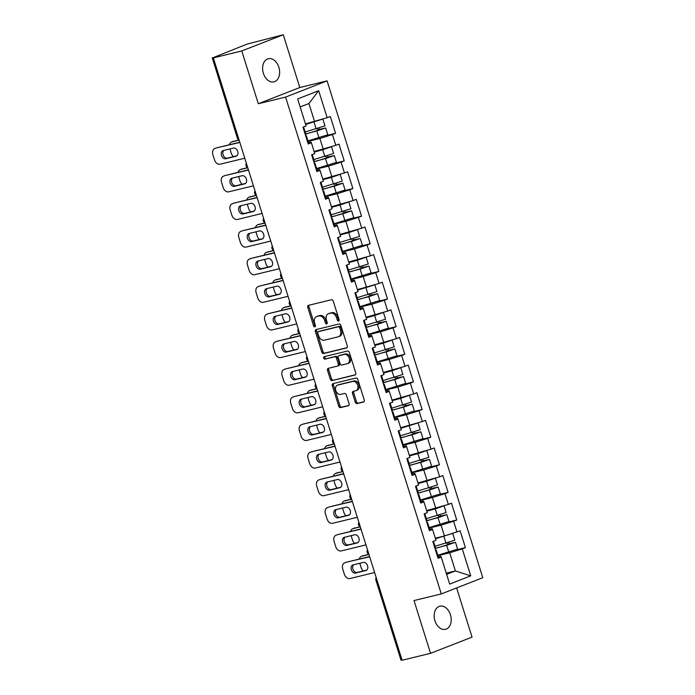 <?xml version="1.0" encoding="UTF-8"?>
<svg xmlns="http://www.w3.org/2000/svg" width="695" height="695" viewBox="0 0 695 695"><rect width="100%" height="100%" fill="white"/><g stroke="black" fill="none" stroke-linecap="round" stroke-linejoin="round"><path stroke-width="1.04" d="M338.552 321.073A1.277 0.912 -111.3 0 0 339.064 319.639L333.279 301.17A1.824 1.303 -111.3 0 0 331.463 299.745L308.511 305.331A1.824 1.303 -111.3 0 0 308.389 305.366A1.824 1.303 -111.3 0 0 307.781 307.381L313.567 325.842A1.277 0.912 -111.3 0 0 315.356 325.408L314.6 323.019A5.838 4.179 -111.3 0 1 316.555 316.59A5.838 4.179 -111.3 0 1 316.937 316.468L318.849 315.999A5.838 4.179 -111.3 0 1 324.678 320.569L325.425 322.958A1.277 0.912 -111.3 0 0 327.206 322.523L326.459 320.134A5.838 4.179 -111.3 0 1 328.414 313.697A5.838 4.179 -111.3 0 1 328.796 313.584L330.707 313.115A5.838 4.179 -111.3 0 1 336.528 317.685L337.284 320.074A1.277 0.912 -111.3 0 0 338.552 321.073M434.948 620.8A11.902 8.271 -103.7 0 1 439.874 606.214A11.902 8.271 -103.7 0 1 450.438 614.754A11.902 8.271 -103.7 0 1 445.504 629.34A11.902 8.271 -103.7 0 1 434.948 620.8M263.379 73.323A11.902 8.271 -103.7 0 1 268.305 58.736A11.902 8.271 -103.7 0 1 278.869 67.276A11.902 8.271 -103.7 0 1 273.934 81.862A11.902 8.271 -103.7 0 1 263.379 73.323M355.258 402.162A1.824 1.303 -111.3 0 0 357.074 403.595L363.511 402.023A1.824 1.303 -111.3 0 0 363.633 401.988A1.824 1.303 -111.3 0 0 364.241 399.972L357.812 379.47A1.824 1.303 -111.3 0 0 355.996 378.037L333.044 383.623A1.824 1.303 -111.3 0 0 332.931 383.666A1.824 1.303 -111.3 0 0 332.314 385.673L338.743 406.184A1.824 1.303 -111.3 0 0 340.567 407.609L348.343 405.715A1.824 1.303 -111.3 0 0 348.456 405.68A1.824 1.303 -111.3 0 0 349.072 403.673L346.318 394.89A1.824 1.303 -111.3 0 0 344.503 393.466L340.646 394.404A4.882 3.492 -111.3 0 1 335.85 390.807A4.882 3.492 -111.3 0 1 337.414 385.204A4.882 3.492 -111.3 0 1 337.727 385.108L352.834 381.425A4.882 3.492 -111.3 0 1 357.63 385.021A4.882 3.492 -111.3 0 1 356.075 390.625A4.882 3.492 -111.3 0 1 355.753 390.729L353.234 391.337A1.824 1.303 -111.3 0 0 353.112 391.381A1.824 1.303 -111.3 0 0 352.504 393.387L355.258 402.162L356.466 401.693A1.824 1.303 -111.3 0 0 358.281 403.117L364.006 401.727M258.314 103.729L299.806 87.518L283.273 34.75L241.773 50.961L258.314 103.729L285.584 97.092L441.282 593.921L414.012 600.558L430.544 653.326L402.101 660.25L213.33 57.885L215.146 57.181L213.07 57.685L238.385 137.845M241.773 50.961L213.33 57.885M346.57 347.978A1.824 1.303 -111.3 0 0 346.692 347.934A1.824 1.303 -111.3 0 0 347.3 345.928L340.88 325.416A1.824 1.303 -111.3 0 0 339.056 323.992L316.112 329.578A1.824 1.303 -111.3 0 0 315.99 329.612A1.824 1.303 -111.3 0 0 315.382 331.619L321.802 352.13A1.824 1.303 -111.3 0 0 323.627 353.555L346.805 347.882M349.342 352.443L355.77 372.954A1.824 1.303 -111.3 0 1 355.162 374.961A1.824 1.303 -111.3 0 1 355.041 374.996L332.097 380.582A1.824 1.303 -111.3 0 1 330.273 379.157L327.527 370.383A1.824 1.303 -111.3 0 1 328.136 368.367A1.824 1.303 -111.3 0 1 328.257 368.333L337.562 366.065A1.824 1.303 -111.3 0 0 337.683 366.03A1.824 1.303 -111.3 0 0 338.291 364.015L336.467 358.194A1.824 1.303 -111.3 0 0 334.651 356.77L324.956 359.124A1.277 0.912 -111.3 0 1 324.191 356.691L347.526 351.018A1.824 1.303 -111.3 0 1 349.342 352.443M285.584 97.092L327.084 80.872L482.782 577.71L441.282 593.921M456.163 549.884L465.407 547.634L460.142 530.806L444.453 535.984L435.296 538.208M465.407 547.634L462.262 548.859L470.724 575.86L449.674 584.087L441.212 557.086L438.067 558.311L432.794 541.492L435.947 540.267L432.559 529.46L429.414 530.693L424.141 513.874L427.286 512.641L423.907 501.842L420.753 503.067L415.488 486.248L418.633 485.023L415.245 474.216L412.1 475.45L406.827 458.63L409.972 457.397L406.592 446.598L403.447 447.823L398.174 431.004L401.319 429.779L397.931 418.972L394.786 420.206L389.521 403.387L392.666 402.153L389.278 391.355L386.133 392.579L380.86 375.76L384.005 374.536L380.625 363.737L377.481 364.962L372.207 348.143L375.352 346.909L371.964 336.111L368.819 337.344L363.546 320.517L366.691 319.292L363.311 308.493L360.166 309.718L354.893 292.899L358.038 291.665L354.65 280.867L351.505 282.101L346.24 265.273L349.385 264.048L345.997 253.249L342.852 254.474L337.579 237.655L340.724 236.422L337.344 225.623L334.199 226.857L328.926 210.029L332.071 208.804L328.683 198.005L325.538 199.23L320.273 182.411L323.418 181.186L320.03 170.379L316.885 171.613L311.612 154.794L314.757 153.56L311.377 142.762L308.233 143.987L302.959 127.168L306.104 125.943L297.642 98.942L318.692 90.715L327.154 117.716L305.461 123.884M326.329 135.56L335.572 133.31L330.299 116.482L327.154 117.716M335.572 133.31L332.427 134.535L335.807 145.333L314.114 151.51M334.981 163.177L344.225 160.927L338.952 144.108L335.807 145.333M344.225 160.927L341.08 162.161L344.468 172.959L322.767 179.128M343.634 190.804L352.878 188.553L347.613 171.726L344.468 172.959M352.878 188.553L349.733 189.778L353.121 200.577L331.428 206.754M352.296 218.421L361.539 216.171L356.266 199.352L353.121 200.577M361.539 216.171L358.394 217.396L361.774 228.203L340.081 234.371M360.948 246.039L370.192 243.789L364.918 226.97L361.774 228.203M370.192 243.789L367.047 245.022L370.435 255.821L348.742 261.998M369.61 273.665L378.853 271.415L373.58 254.596L370.435 255.821M378.853 271.415L375.708 272.64L379.088 283.447L357.395 289.615M378.262 301.283L387.506 299.032L382.233 282.213L379.088 283.447M387.506 299.032L384.361 300.266L387.74 311.065L366.048 317.233M386.915 328.909L396.159 326.659L390.894 309.84L387.74 311.065M396.159 326.659L393.014 327.884L396.402 338.691L374.709 344.859M395.577 356.526L404.82 354.276L399.547 337.457L396.402 338.691M404.82 354.276L401.675 355.51L405.055 366.308L383.362 372.477M404.229 384.153L413.473 381.903L408.2 365.084L405.055 366.308M413.473 381.903L410.328 383.127L413.716 393.935L392.023 400.103M412.882 411.77L422.126 409.52L416.861 392.701L413.716 393.935M422.126 409.52L418.981 410.754L422.369 421.552L400.676 427.72M421.544 439.396L430.787 437.146L425.514 420.327L422.369 421.552M430.787 437.146L427.642 438.371L431.022 449.17L409.329 455.347M430.196 467.014L439.44 464.764L434.166 447.945L431.022 449.17M439.44 464.764L436.295 465.998L439.683 476.796L417.99 482.964M438.858 494.64L448.101 492.39L442.828 475.562L439.683 476.796M448.101 492.39L444.956 493.615L448.336 504.414L426.643 510.59M447.511 522.258L456.754 520.008L451.481 503.189L448.336 504.414M456.754 520.008L453.609 521.241L456.997 532.04M429.128 529.408L432.116 528.678L432.559 529.46M444.453 535.984L441.064 525.185L429.293 528.044M453.609 521.241L441.064 525.185M420.466 501.79L423.455 501.06L423.907 501.842M435.791 508.358L432.412 497.559L420.64 500.426M444.956 493.615L432.412 497.559M411.814 474.164L414.802 473.434L415.245 474.216M427.138 480.74L423.75 469.942L411.979 472.809M436.295 465.998L423.75 469.942M403.152 446.546L406.149 445.816L406.592 446.598M418.486 453.114L415.097 442.315L403.326 445.182M427.642 438.371L415.097 442.315M394.499 418.92L397.488 418.19L397.931 418.972M409.824 425.496L406.445 414.698L394.664 417.565M418.981 410.754L406.445 414.698M385.847 391.302L388.835 390.573L389.278 391.355M401.171 397.879L397.783 387.072L386.012 389.938M410.328 383.127L397.783 387.072M377.185 363.676L380.174 362.946L380.625 363.737M392.51 370.253L389.131 359.454L377.359 362.321M401.675 355.51L389.131 359.454M368.532 336.059L371.521 335.329L371.964 336.111M383.857 342.635L380.469 331.828L368.697 334.695M393.014 327.884L380.469 331.828M359.871 308.432L362.868 307.711L363.311 308.493M375.204 315.009L371.816 304.21L360.045 307.077M384.361 300.266L371.816 304.21M351.218 280.815L354.207 280.085L354.65 280.867M366.543 287.391L363.164 276.584L351.383 279.451M375.708 272.64L363.164 276.584M342.565 253.189L345.554 252.467L345.997 253.249M357.89 259.765L354.502 248.966L342.731 251.833M367.047 245.022L354.502 248.966M333.904 225.571L336.893 224.841L337.344 225.623M349.238 232.147L345.849 221.34L334.078 224.207M358.394 217.396L345.849 221.34M325.251 197.945L328.24 197.224L328.683 198.005M340.576 204.521L337.197 193.723L325.416 196.589M349.733 189.778L337.197 193.723M316.599 170.327L319.587 169.597L320.03 170.379M331.923 176.904L328.535 166.105L316.764 168.963M341.08 162.161L328.535 166.105M307.937 142.701L310.926 141.98L311.377 142.762M323.262 149.277L319.882 138.479L308.111 141.346M332.427 134.535L319.882 138.479M283.273 34.75L247.168 44.072L213.07 57.685M314.609 121.66L308.919 103.512L300.144 106.934M318.692 90.715L308.919 103.512M430.544 653.326L472.035 637.115L456.624 587.927M402.023 659.998L400.989 660.172L375.856 579.96L376.699 579.839L401.84 660.05M299.806 87.518L327.084 80.872M446.633 574.383L455.407 570.951L449.726 552.803L437.946 555.67M446.259 573.175L455.407 570.951L470.724 575.86M437.781 557.025L440.769 556.304L441.212 557.086M462.262 548.859L449.726 552.803M339.108 320.456A1.277 0.912 -111.3 0 1 338.491 319.604L337.744 317.207A5.838 4.179 -111.3 0 0 331.923 312.646L330.707 313.115M328.414 313.697L329.621 313.228A5.838 4.179 -111.3 0 1 330.003 313.106L331.923 312.646M316.555 316.59L317.763 316.112A5.838 4.179 -111.3 0 1 318.154 315.99L320.065 315.53A5.838 4.179 -111.3 0 1 325.886 320.1L326.633 322.489A1.277 0.912 -111.3 0 0 327.249 323.34M309.232 305.157A1.824 1.303 -111.3 0 0 308.988 306.903L314.774 325.373A1.277 0.912 -111.3 0 0 315.391 326.233M316.824 329.404A1.824 1.303 -111.3 0 0 316.59 331.15L323.019 351.661A1.824 1.303 -111.3 0 0 324.834 353.086L347.066 347.674M339.69 327.762A1.277 0.912 -111.3 0 0 338.413 326.763L318.275 331.671A1.277 0.912 -111.3 0 0 317.763 333.105L318.553 335.624A5.838 4.179 -111.3 0 0 324.374 340.194L338.144 336.84A5.838 4.179 -111.3 0 0 338.526 336.719A5.838 4.179 -111.3 0 0 340.481 330.281L339.69 327.762L340.897 327.293A1.277 0.912 -111.3 0 0 339.629 326.294L338.413 326.763M319.318 331.254A1.277 0.912 -111.3 0 1 319.483 331.194L339.629 326.294M338.526 336.719L339.733 336.241A5.838 4.179 -111.3 0 0 341.688 329.812L340.481 330.281M340.897 327.293L341.688 329.812M355.536 374.701L332.097 380.582M328.97 368.159A1.824 1.303 -111.3 0 0 328.735 369.905L331.48 378.688A1.824 1.303 -111.3 0 0 333.305 380.113M337.796 365.978L338.769 365.596A1.824 1.303 -111.3 0 0 338.891 365.553A1.824 1.303 -111.3 0 0 339.499 363.546L337.674 357.725A1.824 1.303 -111.3 0 0 335.859 356.292L324.956 359.124M325.008 356.5A1.277 0.912 -111.3 0 0 326.163 358.655M347.222 363.72A4.882 3.492 -111.3 0 0 347.535 363.615A4.882 3.492 -111.3 0 0 349.099 358.012A4.882 3.492 -111.3 0 0 344.303 354.415L338.986 355.71A1.824 1.303 -111.3 0 0 338.865 355.753A1.824 1.303 -111.3 0 0 338.248 357.76L340.072 363.581A1.824 1.303 -111.3 0 0 341.897 365.014L347.222 363.72M348.43 363.242A4.882 3.492 -111.3 0 0 348.751 363.146A4.882 3.492 -111.3 0 0 350.306 357.543A4.882 3.492 -111.3 0 0 345.511 353.946L344.303 354.415M339.959 355.336A1.824 1.303 -111.3 0 1 340.072 355.275A1.824 1.303 -111.3 0 1 340.194 355.241L345.511 353.946M353.955 391.163A1.824 1.303 -111.3 0 0 353.712 392.918L356.466 401.693M356.961 390.251A4.882 3.492 -111.3 0 0 357.282 390.156A4.882 3.492 -111.3 0 0 358.837 384.552A4.882 3.492 -111.3 0 0 354.05 380.956L352.834 381.425M337.414 385.204L338.621 384.735A4.882 3.492 -111.3 0 1 338.943 384.63L354.05 380.956M333.765 383.449A1.824 1.303 -111.3 0 0 333.531 385.204L339.951 405.706A1.824 1.303 -111.3 0 0 341.775 407.14L348.829 405.42M307.972 140.903L327.788 134.804L325.651 127.993L320.021 129.183A1.112 0.799 68.7 0 1 318.875 128.21M317.276 128.688A1.112 0.799 -111.3 0 0 318.449 129.8L323.34 128.714L318.015 130.608L305.122 134.083M322.854 119.071L324.982 125.864L305.166 131.963M322.845 119.071L305.635 124.44M305.574 124.257L320.534 119.792M239.106 140.147L231.939 141.893A5.577 3.996 -111.3 0 0 231.574 142.006A5.577 3.996 -111.3 0 0 229.498 144.734M229.958 148.947L231.313 153.282A5.577 3.996 -111.3 0 0 233.468 156.627M325.651 127.993L305.183 134.257M239.037 139.93L231.939 141.893M231.574 142.006L233.146 141.389A5.577 3.996 68.7 0 1 233.511 141.276M305.704 135.933L306.295 135.551L305.591 135.577M307.842 142.753L308.432 142.371L306.295 135.551M236.899 155.793L227.326 158.121A4.274 3.058 68.7 0 1 223.304 155.428A4.274 3.058 68.7 0 1 223.877 150.424M215.12 148.461A5.577 3.996 -111.3 0 0 214.755 148.574L216.327 147.957A5.577 3.996 68.7 0 1 216.692 147.844L239.827 142.449M239.766 142.232L216.692 147.844M305.036 133.814L305.626 133.431L303.585 126.924M244.77 158.208L220.063 164.22A5.577 3.996 -111.3 0 1 214.494 159.859L212.887 154.724A5.577 3.996 -111.3 0 1 214.755 148.574M223.199 150.589L233.459 148.096A4.274 3.058 68.7 0 1 237.655 151.241A4.274 3.058 68.7 0 1 236.291 156.149A4.274 3.058 68.7 0 1 236.013 156.236L225.753 158.738A4.274 3.058 68.7 0 1 221.549 155.584A4.274 3.058 68.7 0 1 222.921 150.676A4.274 3.058 68.7 0 1 223.199 150.589M316.625 168.52L336.441 162.43L334.304 155.611L328.674 156.801A1.112 0.799 68.7 0 1 327.536 155.828M325.938 156.305A1.112 0.799 -111.3 0 0 327.102 157.417L332.002 156.332L326.676 158.225L313.775 161.7M324.852 156.61L322.723 149.79L331.506 146.688L333.635 153.491L313.819 159.581M322.723 149.79L314.288 152.066M314.236 151.884L329.187 147.418M247.767 167.764L240.592 169.511A5.577 3.996 -111.3 0 0 240.227 169.623A5.577 3.996 -111.3 0 0 238.15 172.351M238.611 176.565L239.966 180.909A5.577 3.996 -111.3 0 0 242.121 184.245M334.304 155.611L313.836 161.883M247.698 167.547L240.592 169.511M240.227 169.623L241.799 169.015A5.577 3.996 68.7 0 1 242.164 168.894M325.277 196.146L345.094 190.048L342.956 183.237L337.327 184.427A1.112 0.799 68.7 0 1 336.189 183.454M334.59 183.932A1.112 0.799 -111.3 0 0 335.755 185.044L340.654 183.958L335.329 185.852L322.437 189.327M333.513 184.227L331.376 177.416L340.159 174.315L342.296 181.108L322.48 187.207M331.376 177.416L322.949 179.684M322.888 179.501L337.848 175.036M256.42 195.391L249.253 197.137A5.577 3.996 -111.3 0 0 248.88 197.25A5.577 3.996 -111.3 0 0 246.803 199.969M247.264 204.191L248.628 208.526A5.577 3.996 -111.3 0 0 250.773 211.871M342.956 183.237L322.489 189.5M256.351 195.173L249.253 197.137M248.88 197.25L250.452 196.633A5.577 3.996 68.7 0 1 250.826 196.52M333.939 223.764L353.755 217.674L351.618 210.854L345.988 212.045A1.112 0.799 68.7 0 1 344.842 211.072M343.243 211.549A1.112 0.799 -111.3 0 0 344.416 212.661L349.307 211.575L343.99 213.469L331.089 216.944M342.166 211.853L340.029 205.034L348.812 201.932L350.949 208.735L331.133 214.825M340.029 205.034L331.602 207.31M331.541 207.127L346.501 202.662M265.073 223.008L257.906 224.754A5.577 3.996 -111.3 0 0 257.541 224.867A5.577 3.996 -111.3 0 0 255.465 227.595M255.925 231.809L257.28 236.152A5.577 3.996 -111.3 0 0 259.435 239.488M351.618 210.854L331.15 217.127M265.012 222.791L257.906 224.754M257.541 224.867L259.113 224.259A5.577 3.996 68.7 0 1 259.478 224.138M342.592 251.39L362.408 245.292L360.271 238.481L354.641 239.671A1.112 0.799 68.7 0 1 353.503 238.698M351.905 239.176A1.112 0.799 -111.3 0 0 353.069 240.288L357.968 239.202L352.643 241.095L339.751 244.57M350.827 239.471L348.69 232.66L357.473 229.559L359.61 236.352L339.794 242.442M348.69 232.66L340.255 234.927M340.203 234.745L355.154 230.28M273.734 250.634L266.559 252.372A5.577 3.996 -111.3 0 0 266.194 252.493A5.577 3.996 -111.3 0 0 264.117 255.213M264.578 259.435L265.942 263.77A5.577 3.996 -111.3 0 0 268.088 267.115M360.271 238.481L339.803 244.744M273.665 250.417L266.559 252.372M266.194 252.493L267.766 251.877A5.577 3.996 68.7 0 1 268.131 251.764M351.244 279.008L371.069 272.918L368.932 266.098L363.303 267.288A1.112 0.799 68.7 0 1 362.156 266.315M360.557 266.793A1.112 0.799 -111.3 0 0 361.721 267.905L366.621 266.819L361.296 268.713L348.404 272.188M359.48 267.097L357.343 260.278L366.126 257.176L368.263 263.978L348.447 270.068M357.343 260.278L348.916 262.554M348.855 262.371L363.815 257.906M282.387 278.252L275.22 279.998A5.577 3.996 -111.3 0 0 274.855 280.111A5.577 3.996 -111.3 0 0 272.779 282.839M273.231 287.052L274.594 291.396A5.577 3.996 -111.3 0 0 276.749 294.732M368.932 266.098L348.456 272.37M282.318 278.035L275.22 279.998M274.855 280.111L276.428 279.494A5.577 3.996 68.7 0 1 276.792 279.381M314.357 163.56L314.948 163.177L314.244 163.195M316.494 170.371L317.085 169.988L314.948 163.177M245.561 183.411L235.979 185.739A4.274 3.058 68.7 0 1 231.965 183.054A4.274 3.058 68.7 0 1 232.538 178.05M223.773 176.078A5.577 3.996 -111.3 0 0 223.408 176.2L224.98 175.583A5.577 3.996 68.7 0 1 225.354 175.47L248.489 170.066M248.419 169.849L225.354 175.47M313.697 161.431L314.279 161.049L312.246 154.542M253.423 185.826L228.716 191.837A5.577 3.996 -111.3 0 1 223.156 187.476L221.549 182.342A5.577 3.996 -111.3 0 1 223.408 176.2M231.852 178.215L242.112 175.713A4.274 3.058 68.7 0 1 246.317 178.867A4.274 3.058 68.7 0 1 244.944 183.775A4.274 3.058 68.7 0 1 244.666 183.862L234.406 186.356A4.274 3.058 68.7 0 1 230.21 183.211A4.274 3.058 68.7 0 1 231.574 178.302A4.274 3.058 68.7 0 1 231.852 178.215M323.019 191.177L323.601 190.795L322.906 190.821M325.156 197.997L325.738 197.615L323.601 190.795M254.214 211.037L244.631 213.365A4.274 3.058 68.7 0 1 240.618 210.672A4.274 3.058 68.7 0 1 241.191 205.668M232.434 203.704A5.577 3.996 -111.3 0 0 232.069 203.817L233.642 203.201A5.577 3.996 68.7 0 1 234.007 203.088L257.141 197.693M257.072 197.476L234.007 203.088M322.35 189.057L322.94 188.675L320.899 182.168M262.076 213.443L237.369 219.464A5.577 3.996 -111.3 0 1 231.809 215.094L230.201 209.96A5.577 3.996 -111.3 0 1 232.069 203.817M240.513 205.833L250.773 203.34A4.274 3.058 68.7 0 1 254.969 206.484A4.274 3.058 68.7 0 1 253.606 211.393A4.274 3.058 68.7 0 1 253.328 211.48L243.059 213.982A4.274 3.058 68.7 0 1 238.863 210.828A4.274 3.058 68.7 0 1 240.227 205.92A4.274 3.058 68.7 0 1 240.513 205.833M331.671 218.803L332.262 218.421L331.558 218.439M333.809 225.614L334.399 225.232L332.262 218.421M262.866 238.654L253.293 240.983A4.274 3.058 68.7 0 1 249.27 238.289A4.274 3.058 68.7 0 1 249.844 233.294M241.087 231.322A5.577 3.996 -111.3 0 0 240.722 231.444L242.294 230.827A5.577 3.996 68.7 0 1 242.659 230.714L265.794 225.31M265.733 225.093L242.659 230.714M331.002 216.675L331.593 216.293L329.552 209.786M270.737 241.069L246.03 247.081A5.577 3.996 -111.3 0 1 240.47 242.72L238.854 237.586A5.577 3.996 -111.3 0 1 240.722 231.444M249.166 233.459L259.426 230.957A4.274 3.058 68.7 0 1 263.622 234.111A4.274 3.058 68.7 0 1 262.258 239.011A4.274 3.058 68.7 0 1 261.98 239.106L251.72 241.599A4.274 3.058 68.7 0 1 247.516 238.446A4.274 3.058 68.7 0 1 248.888 233.546A4.274 3.058 68.7 0 1 249.166 233.459M340.324 246.421L340.915 246.039L340.22 246.065M342.461 253.241L343.052 252.858L340.915 246.039M271.528 266.272L261.945 268.609A4.274 3.058 68.7 0 1 257.932 265.916A4.274 3.058 68.7 0 1 258.505 260.912M249.748 258.948A5.577 3.996 -111.3 0 0 249.383 259.061L250.956 258.444A5.577 3.996 68.7 0 1 251.321 258.332L274.456 252.928M274.386 252.719L251.321 258.332M339.664 244.292L340.255 243.919L338.213 237.412M279.39 268.687L254.683 274.707A5.577 3.996 -111.3 0 1 249.123 270.338L247.516 265.203A5.577 3.996 -111.3 0 1 249.383 259.061M257.819 261.077L268.079 258.583A4.274 3.058 68.7 0 1 272.284 261.728A4.274 3.058 68.7 0 1 270.92 266.637A4.274 3.058 68.7 0 1 270.633 266.724L260.373 269.226A4.274 3.058 68.7 0 1 256.177 266.072A4.274 3.058 68.7 0 1 257.541 261.164A4.274 3.058 68.7 0 1 257.819 261.077M348.986 274.038L349.576 273.665L348.873 273.682M351.123 280.858L351.705 280.476L349.576 273.665M280.181 293.898L270.607 296.226A4.274 3.058 68.7 0 1 266.585 293.533A4.274 3.058 68.7 0 1 267.158 288.529M258.401 286.566A5.577 3.996 -111.3 0 0 258.036 286.679L259.609 286.071A5.577 3.996 68.7 0 1 259.973 285.949L283.108 280.554M283.039 280.337L259.973 285.949M348.317 271.919L348.907 271.536L346.866 265.03M288.051 296.313L263.336 302.325A5.577 3.996 -111.3 0 1 257.776 297.964L256.168 292.83A5.577 3.996 -111.3 0 1 258.036 286.679M266.48 288.703L276.74 286.201A4.274 3.058 68.7 0 1 280.936 289.355A4.274 3.058 68.7 0 1 279.572 294.254A4.274 3.058 68.7 0 1 279.294 294.35L269.035 296.843A4.274 3.058 68.7 0 1 264.83 293.69A4.274 3.058 68.7 0 1 266.194 288.79A4.274 3.058 68.7 0 1 266.48 288.703M359.906 306.634L379.722 300.535L377.585 293.724L371.955 294.915A1.112 0.799 68.7 0 1 370.817 293.942M369.219 294.419A1.112 0.799 -111.3 0 0 370.383 295.523L375.274 294.445L369.957 296.331L357.056 299.806M374.787 284.794L376.916 291.596L357.1 297.686M374.779 284.802L357.569 290.171M357.517 289.989L372.468 285.523M291.049 305.87L283.873 307.616A5.577 3.996 -111.3 0 0 283.508 307.737A5.577 3.996 -111.3 0 0 281.432 310.457M281.892 314.679L283.247 319.014A5.577 3.996 -111.3 0 0 285.402 322.358M377.585 293.724L357.117 299.988M290.979 305.661L283.873 307.616M283.508 307.737L285.08 307.12A5.577 3.996 68.7 0 1 285.445 307.008M357.638 301.665L358.229 301.283L357.525 301.309M359.775 308.484L360.366 308.102L358.229 301.283M288.842 321.516L279.26 323.853A4.274 3.058 68.7 0 1 275.246 321.16A4.274 3.058 68.7 0 1 275.819 316.156M267.054 314.192A5.577 3.996 -111.3 0 0 266.689 314.305L268.261 313.688A5.577 3.996 68.7 0 1 268.626 313.575L291.77 308.172M291.7 307.963L268.626 313.575M356.978 299.536L357.56 299.163L355.527 292.656M296.704 323.931L271.997 329.951A5.577 3.996 -111.3 0 1 266.437 325.581L264.821 320.447A5.577 3.996 -111.3 0 1 266.689 314.305M275.133 316.321L285.393 313.827A4.274 3.058 68.7 0 1 289.598 316.972A4.274 3.058 68.7 0 1 288.225 321.881A4.274 3.058 68.7 0 1 287.947 321.967L277.687 324.469A4.274 3.058 68.7 0 1 273.491 321.316A4.274 3.058 68.7 0 1 274.855 316.407A4.274 3.058 68.7 0 1 275.133 316.321M368.559 334.252L388.375 328.162L386.238 321.342L380.608 322.532A1.112 0.799 68.7 0 1 379.47 321.559M377.871 322.037A1.112 0.799 -111.3 0 0 379.036 323.149L383.935 322.063L378.61 323.957L365.718 327.432M376.794 322.341L374.657 315.521L383.44 312.42L385.577 319.214L365.761 325.312M374.657 315.521L366.222 317.789M366.169 317.615L381.129 313.15M299.701 333.496L292.526 335.242A5.577 3.996 -111.3 0 0 292.161 335.355A5.577 3.996 -111.3 0 0 290.084 338.083M290.545 342.296L291.909 346.631A5.577 3.996 -111.3 0 0 294.055 349.976M386.238 321.342L365.77 327.614M299.632 333.279L292.526 335.242M292.161 335.355L293.733 334.738A5.577 3.996 68.7 0 1 294.098 334.625M366.3 329.282L366.882 328.909L366.187 328.926M368.437 336.102L369.019 335.72L366.882 328.909M297.495 349.142L287.912 351.47A4.274 3.058 68.7 0 1 283.899 348.777A4.274 3.058 68.7 0 1 284.472 343.773M275.715 341.81A5.577 3.996 -111.3 0 0 275.35 341.923L276.923 341.315A5.577 3.996 68.7 0 1 277.288 341.193L300.422 335.798M300.353 335.581L277.288 341.193M365.631 327.163L366.222 326.78L364.18 320.273M305.357 351.557L280.65 357.569A5.577 3.996 -111.3 0 1 275.09 353.208L273.483 348.073A5.577 3.996 -111.3 0 1 275.35 341.923M283.795 343.938L294.055 341.445A4.274 3.058 68.7 0 1 298.251 344.598A4.274 3.058 68.7 0 1 296.887 349.498A4.274 3.058 68.7 0 1 296.6 349.594L286.34 352.087A4.274 3.058 68.7 0 1 282.144 348.933A4.274 3.058 68.7 0 1 283.508 344.034A4.274 3.058 68.7 0 1 283.795 343.938M377.22 361.878L397.036 355.779L394.899 348.959L389.269 350.158A1.112 0.799 68.7 0 1 388.123 349.185M386.524 349.655A1.112 0.799 -111.3 0 0 387.697 350.767L392.588 349.689L387.271 351.574L374.37 355.049M385.447 349.959L383.31 343.139L392.093 340.037L394.23 346.84L374.414 352.93M383.31 343.139L374.883 345.415M374.822 345.233L389.782 340.767M308.354 361.113L301.187 362.86A5.577 3.996 -111.3 0 0 300.822 362.981A5.577 3.996 -111.3 0 0 298.746 365.7M299.206 369.922L300.561 374.257A5.577 3.996 -111.3 0 0 302.716 377.602M394.899 348.959L374.431 355.232M308.293 360.905L301.187 362.86M300.822 362.981L302.394 362.364A5.577 3.996 68.7 0 1 302.759 362.251M374.953 356.909L375.543 356.526L374.84 356.552M377.09 363.728L377.68 363.346L375.543 356.526M306.147 376.76L296.574 379.096A4.274 3.058 68.7 0 1 292.552 376.403A4.274 3.058 68.7 0 1 293.125 371.399M284.368 369.436A5.577 3.996 -111.3 0 0 284.003 369.549L285.576 368.932A5.577 3.996 68.7 0 1 285.94 368.819L309.075 363.416M309.014 363.207L285.94 368.819M374.284 354.78L374.874 354.398L372.833 347.891M314.018 379.175L289.311 385.195A5.577 3.996 -111.3 0 1 283.742 380.825L282.135 375.691A5.577 3.996 -111.3 0 1 284.003 369.549M292.447 371.564L302.707 369.062A4.274 3.058 68.7 0 1 306.903 372.216A4.274 3.058 68.7 0 1 305.539 377.124A4.274 3.058 68.7 0 1 305.261 377.211L295.001 379.705A4.274 3.058 68.7 0 1 290.797 376.56A4.274 3.058 68.7 0 1 292.169 371.651A4.274 3.058 68.7 0 1 292.447 371.564M385.873 389.495L405.689 383.405L403.552 376.586L397.922 377.776A1.112 0.799 68.7 0 1 396.784 376.803M395.186 377.281A1.112 0.799 -111.3 0 0 396.35 378.393L401.25 377.307L395.924 379.201L383.032 382.676M394.108 377.585L391.971 370.765L400.754 367.664L402.892 374.457L383.067 380.556M391.971 370.765L383.536 373.033M383.484 372.859L398.435 368.393M317.016 388.74L309.84 390.486A5.577 3.996 -111.3 0 0 309.475 390.599A5.577 3.996 -111.3 0 0 307.399 393.327M307.859 397.54L309.214 401.875A5.577 3.996 -111.3 0 0 311.369 405.22M403.552 376.586L383.084 382.858M316.946 388.522L309.84 390.486M309.475 390.599L311.047 389.982A5.577 3.996 68.7 0 1 311.412 389.869M383.605 384.526L384.196 384.153L383.501 384.17M385.742 391.346L386.333 390.964L384.196 384.153M314.809 404.386L305.227 406.714A4.274 3.058 68.7 0 1 301.213 404.021A4.274 3.058 68.7 0 1 301.786 399.017M293.029 397.054A5.577 3.996 -111.3 0 0 292.656 397.166L294.228 396.558A5.577 3.996 68.7 0 1 294.602 396.437L317.737 391.042M317.667 390.825L294.602 396.437M382.945 382.406L383.527 382.024L381.494 375.517M322.671 406.801L297.964 412.813A5.577 3.996 -111.3 0 1 292.404 408.452L290.797 403.317A5.577 3.996 -111.3 0 1 292.656 397.166M301.1 399.182L311.36 396.689A4.274 3.058 68.7 0 1 315.565 399.842A4.274 3.058 68.7 0 1 314.192 404.742A4.274 3.058 68.7 0 1 313.914 404.829L303.654 407.331A4.274 3.058 68.7 0 1 299.458 404.177A4.274 3.058 68.7 0 1 300.822 399.278A4.274 3.058 68.7 0 1 301.1 399.182M394.525 417.122L414.342 411.023L412.213 404.203L406.575 405.402A1.112 0.799 68.7 0 1 405.437 404.421M403.838 404.898A1.112 0.799 -111.3 0 0 405.003 406.01L409.902 404.933L404.577 406.818L391.685 410.293M402.761 405.202L400.624 398.383L409.407 395.281L411.544 402.084L391.728 408.173M400.624 398.383L392.197 400.659M392.136 400.476L407.096 396.011M325.668 416.357L318.501 418.103A5.577 3.996 -111.3 0 0 318.128 418.216A5.577 3.996 -111.3 0 0 316.051 420.944M316.512 425.166L317.876 429.501A5.577 3.996 -111.3 0 0 320.03 432.846M412.213 404.203L391.737 410.476M325.599 416.149L318.501 418.103M318.128 418.216L319.7 417.608A5.577 3.996 68.7 0 1 320.074 417.487M392.267 412.152L392.849 411.77L392.154 411.796M394.404 418.963L394.986 418.59L392.849 411.77M323.462 432.003L313.879 434.34A4.274 3.058 68.7 0 1 309.866 431.647A4.274 3.058 68.7 0 1 310.439 426.643M301.682 424.68A5.577 3.996 -111.3 0 0 301.317 424.793L302.89 424.176A5.577 3.996 68.7 0 1 303.255 424.063L326.389 418.659M326.32 418.442L303.255 424.063M391.598 410.024L392.189 409.642L390.147 403.135M331.333 434.418L306.617 440.43A5.577 3.996 -111.3 0 1 301.057 436.069L299.449 430.935A5.577 3.996 -111.3 0 1 301.317 424.793M309.762 426.808L320.021 424.306A4.274 3.058 68.7 0 1 324.217 427.46A4.274 3.058 68.7 0 1 322.854 432.368A4.274 3.058 68.7 0 1 322.576 432.455L312.307 434.948A4.274 3.058 68.7 0 1 308.111 431.804A4.274 3.058 68.7 0 1 309.475 426.895A4.274 3.058 68.7 0 1 309.762 426.808M403.187 444.739L423.003 438.649L420.866 431.83L415.236 433.02A1.112 0.799 68.7 0 1 414.098 432.047M412.5 432.525A1.112 0.799 -111.3 0 0 413.664 433.637L418.555 432.551L413.238 434.445L400.337 437.919M418.069 422.908L420.197 429.701L400.381 435.8M418.06 422.908L400.85 428.276M400.789 428.103L415.749 423.637M334.321 443.983L327.154 445.73A5.577 3.996 -111.3 0 0 326.789 445.843A5.577 3.996 -111.3 0 0 324.713 448.57M325.173 452.784L326.528 457.119A5.577 3.996 -111.3 0 0 328.683 460.464M420.866 431.83L400.398 438.102M334.26 443.766L327.154 445.73M326.789 445.843L328.361 445.226A5.577 3.996 68.7 0 1 328.726 445.113M400.919 439.77L401.51 439.388L400.807 439.414M403.057 446.59L403.647 446.207L401.51 439.388M332.123 459.63L322.541 461.958A4.274 3.058 68.7 0 1 318.527 459.265A4.274 3.058 68.7 0 1 319.101 454.261M310.335 452.297A5.577 3.996 -111.3 0 0 309.97 452.41L311.542 451.802A5.577 3.996 68.7 0 1 311.907 451.68L335.042 446.286M334.981 446.068L311.907 451.68M400.259 437.65L400.841 437.268L398.808 430.761M339.985 462.045L315.278 468.056A5.577 3.996 -111.3 0 1 309.718 463.695L308.102 458.561A5.577 3.996 -111.3 0 1 309.97 452.41M318.414 454.426L328.674 451.932A4.274 3.058 68.7 0 1 332.87 455.086A4.274 3.058 68.7 0 1 331.506 459.986A4.274 3.058 68.7 0 1 331.228 460.073L320.968 462.575A4.274 3.058 68.7 0 1 316.772 459.421A4.274 3.058 68.7 0 1 318.136 454.521A4.274 3.058 68.7 0 1 318.414 454.426M411.84 472.357L431.656 466.267L429.519 459.447L423.889 460.646A1.112 0.799 68.7 0 1 422.751 459.664M421.153 460.142A1.112 0.799 -111.3 0 0 422.317 461.254L427.216 460.177L421.891 462.062L408.999 465.537M420.075 460.446L417.938 453.626L426.721 450.525L428.858 457.327L409.042 463.417M417.938 453.626L409.503 455.903M409.451 455.72L424.41 451.255M342.983 471.601L335.807 473.347A5.577 3.996 -111.3 0 0 335.442 473.46A5.577 3.996 -111.3 0 0 333.365 476.188M333.826 480.401L335.19 484.745A5.577 3.996 -111.3 0 0 337.336 488.081M429.519 459.447L409.051 465.72M342.913 471.384L335.807 473.347M335.442 473.46L337.014 472.852A5.577 3.996 68.7 0 1 337.379 472.73M409.581 467.396L410.163 467.014L409.468 467.04M411.709 474.207L412.3 473.834L410.163 467.014M340.776 487.247L331.194 489.584A4.274 3.058 68.7 0 1 327.18 486.891A4.274 3.058 68.7 0 1 327.753 481.887M318.996 479.915A5.577 3.996 -111.3 0 0 318.631 480.036L320.204 479.42A5.577 3.996 68.7 0 1 320.569 479.307L343.704 473.903M343.634 473.686L320.569 479.307M408.912 465.268L409.503 464.886L407.461 458.379M348.638 489.662L323.931 495.674A5.577 3.996 -111.3 0 1 318.371 491.313L316.764 486.179A5.577 3.996 -111.3 0 1 318.631 480.036M327.067 482.052L337.336 479.55A4.274 3.058 68.7 0 1 341.532 482.704A4.274 3.058 68.7 0 1 340.168 487.612A4.274 3.058 68.7 0 1 339.881 487.699L329.621 490.192A4.274 3.058 68.7 0 1 325.425 487.047A4.274 3.058 68.7 0 1 326.789 482.139A4.274 3.058 68.7 0 1 327.067 482.052M420.501 499.983L440.317 493.884L438.18 487.073L432.551 488.264A1.112 0.799 68.7 0 1 431.404 487.291M429.805 487.768A1.112 0.799 -111.3 0 0 430.978 488.88L435.869 487.794L430.544 489.688L417.652 493.163M428.728 488.064L426.591 481.253L435.374 478.151L437.511 484.945L417.695 491.044M426.591 481.253L418.164 483.52M418.103 483.338L433.063 478.872M351.635 499.227L344.468 500.973A5.577 3.996 -111.3 0 0 344.103 501.086A5.577 3.996 -111.3 0 0 342.027 503.814M342.487 508.028L343.843 512.363A5.577 3.996 -111.3 0 0 345.997 515.707M438.18 487.073L417.712 493.337M351.566 499.01L344.468 500.973M344.103 501.086L345.676 500.47A5.577 3.996 68.7 0 1 346.041 500.357M418.234 495.014L418.824 494.632L418.121 494.658M420.371 501.833L420.962 501.451L418.824 494.632M349.429 514.873L339.855 517.202A4.274 3.058 68.7 0 1 335.833 514.509A4.274 3.058 68.7 0 1 336.406 509.505M327.649 507.541A5.577 3.996 -111.3 0 0 327.284 507.654L328.857 507.037A5.577 3.996 68.7 0 1 329.221 506.924L352.356 501.529M352.287 501.312L329.221 506.924M417.565 492.894L418.155 492.512L416.114 486.005M357.299 517.289L332.592 523.3A5.577 3.996 -111.3 0 1 327.024 518.939L325.416 513.805A5.577 3.996 -111.3 0 1 327.284 507.654M335.728 509.67L345.988 507.176A4.274 3.058 68.7 0 1 350.184 510.321A4.274 3.058 68.7 0 1 348.82 515.23A4.274 3.058 68.7 0 1 348.543 515.316L338.283 517.818A4.274 3.058 68.7 0 1 334.078 514.665A4.274 3.058 68.7 0 1 335.45 509.756A4.274 3.058 68.7 0 1 335.728 509.67M429.154 527.601L448.97 521.511L446.833 514.691L441.203 515.881A1.112 0.799 68.7 0 1 440.065 514.908M438.467 515.386A1.112 0.799 -111.3 0 0 439.631 516.498L444.531 515.412L439.205 517.306L426.304 520.781M437.381 515.69L435.252 508.87L444.027 505.769L446.164 512.571L426.348 518.661M435.252 508.87L426.817 511.146M426.765 510.964L441.716 506.499M360.297 526.845L353.121 528.591A5.577 3.996 -111.3 0 0 352.756 528.704A5.577 3.996 -111.3 0 0 350.68 531.432M351.14 535.645L352.495 539.989A5.577 3.996 -111.3 0 0 354.65 543.325M446.833 514.691L426.365 520.963M360.227 526.628L353.121 528.591M352.756 528.704L354.328 528.096A5.577 3.996 68.7 0 1 354.693 527.974M426.886 522.64L427.477 522.258L426.773 522.275M429.024 529.451L429.614 529.069L427.477 522.258M358.09 542.491L348.508 544.828A4.274 3.058 68.7 0 1 344.494 542.135A4.274 3.058 68.7 0 1 345.067 537.131M336.302 535.159A5.577 3.996 -111.3 0 0 335.937 535.28L337.509 534.664A5.577 3.996 68.7 0 1 337.883 534.551L361.018 529.147M360.948 528.93L337.883 534.551M426.226 520.512L426.808 520.129L424.775 513.622M365.952 544.906L341.245 550.918A5.577 3.996 -111.3 0 1 335.685 546.557L334.078 541.422A5.577 3.996 -111.3 0 1 335.937 535.28M344.381 537.296L354.641 534.794A4.274 3.058 68.7 0 1 358.846 537.947A4.274 3.058 68.7 0 1 357.473 542.856A4.274 3.058 68.7 0 1 357.195 542.943L346.935 545.436A4.274 3.058 68.7 0 1 342.739 542.291A4.274 3.058 68.7 0 1 344.103 537.383A4.274 3.058 68.7 0 1 344.381 537.296M437.807 555.227L457.623 549.128L455.486 542.317L449.856 543.507A1.112 0.799 68.7 0 1 448.718 542.534M447.12 543.012A1.112 0.799 -111.3 0 0 448.284 544.124L453.183 543.038L447.858 544.932L434.966 548.407M452.697 533.386L454.825 540.189L435.009 546.287M452.688 533.395L435.478 538.764M435.418 538.582L450.377 534.116M368.949 554.471L361.774 556.217A5.577 3.996 -111.3 0 0 361.409 556.33A5.577 3.996 -111.3 0 0 359.332 559.049M359.793 563.271L361.157 567.606A5.577 3.996 -111.3 0 0 363.303 570.951M455.486 542.317L435.018 548.581M368.88 554.254L361.774 556.217M361.409 556.33L362.981 555.713A5.577 3.996 68.7 0 1 363.355 555.6M435.548 550.258L436.13 549.875L435.435 549.901M437.685 557.077L438.267 556.695L436.13 549.875M366.743 570.117L357.161 572.445A4.274 3.058 68.7 0 1 353.147 569.752A4.274 3.058 68.7 0 1 353.72 564.748M344.963 562.785A5.577 3.996 -111.3 0 0 344.598 562.898L346.171 562.281A5.577 3.996 68.7 0 1 346.536 562.168L369.671 556.773M369.601 556.556L346.536 562.168M434.879 548.138L435.47 547.756L433.428 541.249M374.605 572.532L349.898 578.544A5.577 3.996 -111.3 0 1 344.338 574.183L342.731 569.04A5.577 3.996 -111.3 0 1 344.598 562.898M353.043 564.913L363.303 562.42A4.274 3.058 68.7 0 1 367.499 565.565A4.274 3.058 68.7 0 1 366.135 570.473A4.274 3.058 68.7 0 1 365.857 570.56L355.588 573.062A4.274 3.058 68.7 0 1 351.392 569.909A4.274 3.058 68.7 0 1 352.756 565A4.274 3.058 68.7 0 1 353.043 564.913M212.218 57.807L237.36 138.018L238.203 137.897A2.789 1.937 76.3 0 0 238.741 138.974M376.89 579.795L376.699 579.839A2.789 1.937 -103.7 0 1 376.516 578.622M247.394 166.591A2.789 1.937 76.3 0 1 246.855 165.514A2.789 1.937 -103.7 0 1 246.682 164.298M256.055 194.218A2.789 1.937 76.3 0 1 255.517 193.132A2.789 1.937 -103.7 0 1 255.334 191.916M264.708 221.835A2.789 1.937 76.3 0 1 264.169 220.758A2.789 1.937 -103.7 0 1 263.987 219.542M273.361 249.453A2.789 1.937 76.3 0 1 272.831 248.376A2.789 1.937 -103.7 0 1 272.649 247.159M282.022 277.079A2.789 1.937 76.3 0 1 281.484 276.002A2.789 1.937 -103.7 0 1 281.301 274.786M290.675 304.697A2.789 1.937 76.3 0 1 290.136 303.619A2.789 1.937 -103.7 0 1 289.954 302.403M299.337 332.323A2.789 1.937 76.3 0 1 298.798 331.246A2.789 1.937 -103.7 0 1 298.615 330.029M307.989 359.94A2.789 1.937 76.3 0 1 307.451 358.863A2.789 1.937 -103.7 0 1 307.268 357.647M316.642 387.567A2.789 1.937 76.3 0 1 316.103 386.49A2.789 1.937 -103.7 0 1 315.93 385.273M325.303 415.184A2.789 1.937 76.3 0 1 324.765 414.107A2.789 1.937 -103.7 0 1 324.582 412.891M333.956 442.811A2.789 1.937 76.3 0 1 333.418 441.733A2.789 1.937 -103.7 0 1 333.235 440.517M342.618 470.428A2.789 1.937 76.3 0 1 342.079 469.351A2.789 1.937 -103.7 0 1 341.897 468.135M351.27 498.054A2.789 1.937 76.3 0 1 350.732 496.977A2.789 1.937 -103.7 0 1 350.549 495.752M359.923 525.672A2.789 1.937 76.3 0 1 359.385 524.595A2.789 1.937 -103.7 0 1 359.211 523.378M368.585 553.298A2.789 1.937 76.3 0 1 368.046 552.212A2.789 1.937 -103.7 0 1 367.863 550.996M337.744 317.207L336.528 317.685M330.003 313.106L328.796 313.584M326.633 322.489L325.425 322.958M325.886 320.1L324.678 320.569M320.065 315.53L318.849 315.999M318.154 315.99L316.937 316.468M314.774 325.373L313.567 325.842M308.988 306.903L307.781 307.381M338.491 319.604L337.284 320.074M324.834 353.086L323.627 353.555M323.019 351.661L321.802 352.13M316.59 331.15L315.382 331.619M319.483 331.194L318.275 331.671M331.48 378.688L330.273 379.157M328.735 369.905L327.527 370.383M339.499 363.546L338.291 364.015M337.674 357.725L336.467 358.194M335.859 356.292L334.651 356.77M340.194 355.241L338.986 355.71M353.712 392.918L352.504 393.387M338.943 384.63L337.727 385.108M341.775 407.14L340.567 407.609M339.951 405.706L338.743 406.184M333.531 385.204L332.314 385.673M358.281 403.117L357.074 403.595M320.021 129.183L318.449 129.8M316.199 128.983L314.062 122.172M319.005 137.931L316.868 131.112M236.013 156.236L236.561 156.028M225.753 158.738L227.326 158.121M328.674 156.801L327.102 157.417M327.658 165.549L325.521 158.729M337.327 184.427L335.755 185.044M336.31 193.175L334.182 186.356M345.988 212.045L344.416 212.661M344.972 220.793L342.835 213.973M354.641 239.671L353.069 240.288M353.625 248.419L351.488 241.599M363.303 267.288L361.721 267.905M362.286 276.037L360.149 269.217M244.666 183.862L245.213 183.645M234.406 186.356L235.979 185.739M253.328 211.48L253.866 211.271M243.059 213.982L244.631 213.365M261.98 239.106L262.528 238.889M251.72 241.599L253.293 240.983M270.633 266.724L271.18 266.515M260.373 269.226L261.945 268.609M279.294 294.35L279.842 294.133M269.035 296.843L270.607 296.226M371.955 294.915L370.383 295.523M368.133 294.715L365.996 287.904M370.939 303.654L368.802 296.843M287.947 321.967L288.495 321.75M277.687 324.469L279.26 323.853M380.608 322.532L379.036 323.149M379.592 331.28L377.455 324.461M296.6 349.594L297.147 349.377M286.34 352.087L287.912 351.47M389.269 350.158L387.697 350.767M388.253 358.898L386.116 352.087M305.261 377.211L305.809 376.994M295.001 379.705L296.574 379.096M397.922 377.776L396.35 378.393M396.906 386.524L394.769 379.705M313.914 404.829L314.461 404.62M303.654 407.331L305.227 406.714M406.575 405.402L405.003 406.01M405.559 414.142L403.43 407.331M322.576 432.455L323.114 432.238M312.307 434.948L313.879 434.34M415.236 433.02L413.664 433.637M411.414 432.829L409.277 426.009M414.22 441.768L412.083 434.948M331.228 460.073L331.776 459.864M320.968 462.575L322.541 461.958M423.889 460.646L422.317 461.254M422.873 469.386L420.736 462.575M339.881 487.699L340.428 487.482M329.621 490.192L331.194 489.584M432.551 488.264L430.978 488.88M431.534 497.012L429.397 490.192M348.543 515.316L349.09 515.108M338.283 517.818L339.855 517.202M441.203 515.881L439.631 516.498M440.187 524.629L438.05 517.81M357.195 542.943L357.743 542.726M346.935 545.436L348.508 544.828M449.856 543.507L448.284 544.124M446.042 543.308L443.905 536.497M448.84 552.256L446.703 545.436M365.857 570.56L366.395 570.352M355.588 573.062L357.161 572.445M237.36 138.018A2.789 2.789 0 0 0 238.993 139.782M246.351 163.255A2.789 2.789 0 0 0 247.646 167.399M255.004 190.882A2.789 2.789 0 0 0 256.307 195.026M263.666 218.499A2.789 2.789 0 0 0 264.96 222.643M272.318 246.126A2.789 2.789 0 0 0 273.621 250.261M280.98 273.743A2.789 2.789 0 0 0 282.274 277.887M289.633 301.369A2.789 2.789 0 0 0 290.927 305.505M298.285 328.987A2.789 2.789 0 0 0 299.588 333.131M306.947 356.613A2.789 2.789 0 0 0 308.241 360.748M315.599 384.231A2.789 2.789 0 0 0 316.903 388.375M324.261 411.857A2.789 2.789 0 0 0 325.555 415.992M332.914 439.475A2.789 2.789 0 0 0 334.208 443.618M341.566 467.092A2.789 2.789 0 0 0 342.87 471.236M350.228 494.718A2.789 2.789 0 0 0 351.522 498.862M358.881 522.336A2.789 2.789 0 0 0 360.175 526.48M367.533 549.962A2.789 2.789 0 0 0 368.837 554.106M376.195 577.58A2.789 2.789 0 0 0 375.856 579.96M319.396 331.22L318.188 331.697M338.891 365.553L337.683 366.03M348.751 363.146L347.535 363.615M340.072 355.275L338.865 355.753M357.282 390.156L356.075 390.625"/></g></svg>
